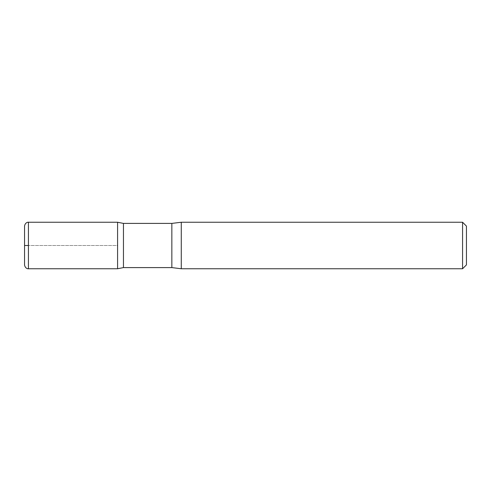 <?xml version="1.0" encoding="UTF-8"?>
<svg xmlns="http://www.w3.org/2000/svg" width="491" height="491" viewBox="0 0 491 491"><rect width="100%" height="100%" fill="white"/><g stroke="black" fill="none" stroke-linecap="round" stroke-linejoin="round"><path stroke-width="0.37" stroke-dasharray="2.46 1.84" d="M466.45 226.118L466.45 264.882M462.571 222.245L462.571 268.755M123.456 223.405L123.456 267.595M117.582 245.5L117.582 268.749L117.582 222.251L117.582 245.5L28.429 245.5L117.582 245.5M181.271 222.245L181.271 268.755M24.55 226.118L24.55 264.882M171.85 223.405L171.85 267.595M28.429 222.245L28.429 268.755"/><path stroke-width="0.74" d="M462.571 222.245L462.571 268.755L466.45 264.882L466.45 226.118L462.571 222.245L181.271 222.245L171.85 223.405L123.456 223.405L117.582 222.251L117.582 268.749L117.582 222.251L28.429 222.245C28.404 222.067 25.145 222.202 24.55 226.118L24.55 264.882C25.145 268.798 28.404 268.933 28.429 268.755L28.429 222.245M462.571 268.755L181.271 268.755L171.85 267.595L123.456 267.595L123.456 223.405M181.271 268.755L181.271 222.245M28.429 245.5L24.55 245.5L28.429 245.5M171.85 267.595L171.85 223.405M123.456 267.595L117.582 268.749L28.429 268.755"/></g></svg>
